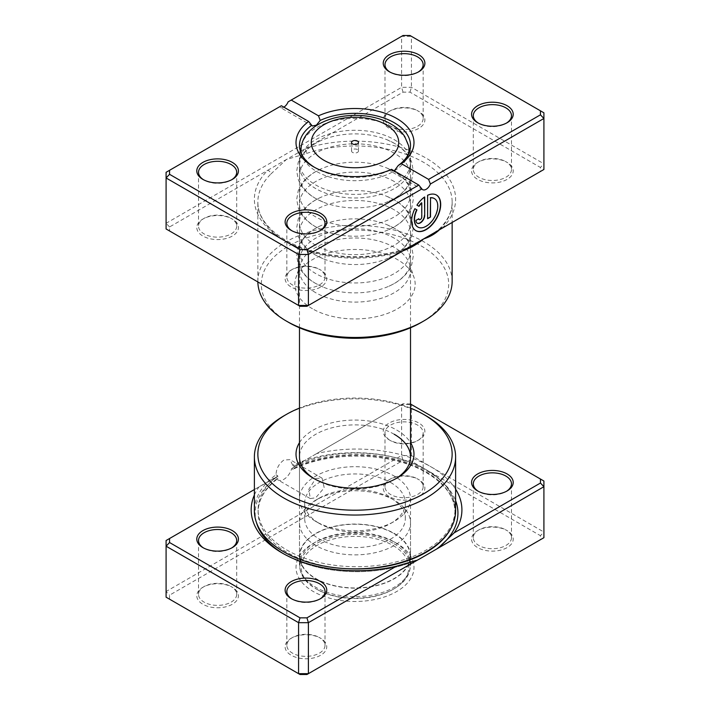 <?xml version="1.0" encoding="UTF-8"?>
<svg xmlns="http://www.w3.org/2000/svg" width="710" height="710" viewBox="0 0 710 710"><rect width="100%" height="100%" fill="white"/><g stroke="black" fill="none" stroke-linecap="round" stroke-linejoin="round"><path stroke-width="0.53" stroke-dasharray="3.55 2.66" d="M294.073 465.973A98.433 56.836 180 0 1 426.151 469.7A100.616 58.087 0 0 0 292.689 465.174L294.073 465.973L293.816 468.334L293.123 469.292L291.624 468.707A11.795 6.807 -60 0 1 283.849 479.339A11.795 6.807 -60 0 1 277.956 479.916A11.795 6.807 -60 0 1 275.977 477.422L254.384 489.554M292.689 465.174L289.999 459.627L283.849 460.071C278.95 463.657 276.332 468.565 276.004 474.804A100.616 58.087 0 0 0 254.384 510.783M315.746 478.487L322.091 478.158L324.213 487.797L315.746 497.745L310.297 498.589L308.806 489.314L315.746 478.487M455.616 510.783A100.616 58.087 0 0 0 426.151 469.7A98.433 56.836 180 0 1 454.977 509.886A98.433 56.836 180 0 1 394.21 562.391A98.433 56.836 180 0 1 286.938 550.072A98.433 56.836 180 0 1 258.103 509.886A98.433 56.836 180 0 1 277.761 475.815L277.858 478.504C264.803 488.649 258.218 499.858 258.103 512.132A98.433 56.836 180 0 1 277.956 477.91C277.992 478.877 277.361 478.744 276.066 477.519L275.977 477.422M418.811 559.338A101.397 58.539 180 0 1 284.843 554.528L282.03 552.913L284.843 554.528A101.397 58.539 180 0 1 283.459 553.72M478.309 491.302A19.081 11.014 0 0 0 478.895 491.657L477.67 490.947L478.895 491.657A19.081 11.014 0 0 0 505.884 491.657A19.081 11.014 0 0 0 506.47 491.302M390.571 440.661L389.346 439.96A20.821 12.017 180 0 1 389.346 422.956A20.821 12.017 180 0 1 418.785 422.965A20.821 12.017 180 0 1 418.785 439.96A20.821 12.017 180 0 1 389.346 439.96L390.571 440.661A19.081 11.014 0 0 0 417.56 440.661A19.081 11.014 0 0 0 423.151 432.878A19.081 11.014 0 0 0 417.56 425.086A19.081 11.014 0 0 0 396.766 422.698A19.081 11.014 0 0 0 384.989 432.878A19.081 11.014 0 0 0 390.571 440.661M292.44 599.311L291.215 598.601L292.44 599.302A19.081 11.014 0 0 0 292.44 599.311A19.081 11.014 0 0 0 319.429 599.302A19.081 11.014 0 0 0 320.015 598.956M291.854 598.956A19.081 11.014 0 0 0 292.44 599.302M203.53 547.96A19.081 11.014 0 0 0 204.116 548.315L202.891 547.605L204.116 548.315A19.081 11.014 0 0 0 231.105 548.315A19.081 11.014 0 0 0 231.691 547.96M319.429 637.553L320.654 638.263A20.821 12.017 0 0 0 291.215 638.263A20.821 12.017 0 0 0 291.215 655.259A20.821 12.017 0 0 0 320.654 655.259A20.821 12.017 0 0 0 320.654 638.263L319.429 637.553A19.081 11.014 180 0 1 325.011 645.346A19.081 11.014 180 0 1 313.234 655.516A19.081 11.014 180 0 1 292.44 653.129A19.081 11.014 180 0 1 286.849 645.346A19.081 11.014 180 0 1 292.44 637.553A19.081 11.014 180 0 1 319.429 637.553M505.884 529.9L507.109 530.61A20.821 12.017 0 0 0 477.67 530.61A20.821 12.017 0 0 0 477.67 547.605A20.821 12.017 0 0 0 507.109 547.605A20.821 12.017 0 0 0 507.109 530.61L505.884 529.9A19.081 11.014 180 0 1 511.475 537.692A19.081 11.014 180 0 1 499.689 547.871A19.081 11.014 180 0 1 478.895 545.484A19.081 11.014 180 0 1 473.304 537.692A19.081 11.014 180 0 1 478.895 529.9A19.081 11.014 180 0 1 505.884 529.9M417.56 478.913L418.785 479.623A20.821 12.017 0 0 0 389.346 479.623A20.821 12.017 0 0 0 389.346 496.618A20.821 12.017 0 0 0 418.785 496.618A20.821 12.017 0 0 0 418.785 479.623L417.56 478.913A19.081 11.014 180 0 1 423.151 486.705A19.081 11.014 180 0 1 411.374 496.876A19.081 11.014 180 0 1 390.571 494.488A19.081 11.014 180 0 1 384.989 486.705A19.081 11.014 180 0 1 390.571 478.913A19.081 11.014 180 0 1 417.56 478.913M231.105 586.558L232.33 587.268A20.821 12.017 0 0 0 202.891 587.268A20.821 12.017 0 0 0 202.891 604.263A20.821 12.017 0 0 0 232.33 604.263A20.821 12.017 0 0 0 232.33 587.268L231.105 586.558A19.081 11.014 180 0 1 236.696 594.35A19.081 11.014 180 0 1 224.91 604.529A19.081 11.014 180 0 1 204.116 602.142A19.081 11.014 180 0 1 198.525 594.35A19.081 11.014 180 0 1 204.116 586.558A19.081 11.014 180 0 1 231.105 586.558M314.557 478.913A55.513 32.048 0 0 0 315.746 479.614L313.296 478.203L315.746 479.614A55.513 32.048 0 0 0 394.254 479.614A55.513 32.048 0 0 0 395.443 478.913M299.487 442.614A58.983 34.053 180 0 1 396.704 430.038A58.983 34.053 180 0 1 410.513 442.614M394.254 434.289A55.513 32.048 0 0 0 333.753 427.34A55.513 32.048 0 0 0 299.487 456.956L299.487 498.74A55.513 32.048 180 0 1 333.753 469.132A55.513 32.048 180 0 1 394.254 476.073A55.513 32.048 180 0 1 410.513 498.74A55.513 32.048 180 0 1 394.254 521.406A55.513 32.048 180 0 1 315.746 521.406L315.746 521.406A55.513 32.048 180 0 1 299.487 498.74M394.254 541.943L396.704 543.354A58.983 34.053 0 0 0 313.296 543.354A58.983 34.053 0 0 0 313.296 591.519A58.983 34.053 0 0 0 396.704 591.519A58.983 34.053 0 0 0 396.704 543.354L394.254 541.943A55.513 32.048 180 0 1 410.513 564.601A55.513 32.048 180 0 1 376.247 594.217A55.513 32.048 180 0 1 315.746 587.268A55.513 32.048 180 0 1 299.487 564.601A55.513 32.048 180 0 1 315.746 541.943A55.513 32.048 180 0 1 394.254 541.943M291.624 468.707L296.815 465.05L401.611 404.549L401.611 455.536L166.087 591.519L166.087 597.181L169.557 599.187L169.557 595.175L403.049 460.373L409.989 460.373L540.443 535.686L540.443 539.698L306.951 674.5M273.971 478.238L166.087 540.523L166.087 591.519L169.557 595.175M410.513 404.017L403.049 403.715L316.713 453.566A105.373 60.838 180 0 1 455.616 489.172M403.049 403.715L401.611 404.549L411.427 404.549L543.913 481.034L543.913 532.03L411.427 455.536L401.611 455.536L403.049 460.373M409.989 403.715L411.427 404.549L411.427 455.536L409.989 460.373M540.443 539.698L543.913 537.692L543.913 532.03L540.443 535.686M254.384 494.976A105.373 60.838 180 0 1 258.981 486.891M300.01 674.5L169.557 599.187M283.849 415.874A100.616 58.087 180 0 1 426.151 415.874M410.513 408.09A97.146 56.09 0 0 0 299.487 408.09M316.713 453.566L296.815 465.05M276.004 474.804L277.761 475.815M357.45 149.579A3.47 2.006 0 0 0 353.669 149.153A3.47 2.006 0 0 0 351.53 150.999A3.47 2.006 0 0 0 352.55 152.419A3.47 2.006 0 0 0 356.331 152.854A3.47 2.006 0 0 0 358.47 150.999A3.47 2.006 0 0 0 357.45 149.579M394.254 139.666A55.513 32.048 180 0 1 410.504 161.845A55.513 32.048 180 0 1 410.513 162.333A55.513 32.048 180 0 1 376.247 191.94A55.513 32.048 180 0 1 315.746 184.99A55.513 32.048 180 0 1 299.487 162.333A55.513 32.048 180 0 1 299.496 161.845A55.513 32.048 180 0 1 334.144 132.628A55.513 32.048 180 0 1 394.254 139.666M390.571 482.454A50.312 29.048 180 0 1 405.312 502.991A50.312 29.048 180 0 1 390.571 523.527A50.312 29.048 180 0 1 319.429 523.527L315.746 521.406L319.429 523.527A50.312 29.048 180 0 1 304.688 502.991A50.312 29.048 180 0 1 335.75 476.153A50.312 29.048 180 0 1 390.571 482.454M390.571 498.029L390.571 498.029A50.312 29.048 180 0 1 405.312 518.566A50.312 29.048 180 0 1 374.25 545.404A50.312 29.048 180 0 1 319.429 539.112A50.312 29.048 180 0 1 304.688 518.566A50.312 29.048 180 0 1 319.429 498.029A50.312 29.048 180 0 1 390.571 498.029L394.254 500.159A55.513 32.048 180 0 1 410.513 522.817A55.513 32.048 180 0 1 376.247 552.433A55.513 32.048 180 0 1 315.746 545.484A55.513 32.048 180 0 1 299.487 522.817A55.513 32.048 180 0 1 315.746 500.159A55.513 32.048 180 0 1 394.254 500.159L390.571 498.029M394.254 533.441A55.513 32.048 180 0 1 410.513 556.107A55.513 32.048 180 0 1 376.247 585.715A55.513 32.048 180 0 1 315.746 578.765A55.513 32.048 180 0 1 299.487 556.107A55.513 32.048 180 0 1 333.753 526.492A55.513 32.048 180 0 1 394.254 533.441M394.006 533.583A55.167 31.852 180 0 1 410.167 556.107A55.167 31.852 180 0 1 376.114 585.528A55.167 31.852 180 0 1 315.994 578.623A55.167 31.852 180 0 1 299.833 556.107A55.167 31.852 180 0 1 333.886 526.678A55.167 31.852 180 0 1 394.006 533.583M394.006 543.78A55.167 31.852 180 0 1 410.167 566.305A55.167 31.852 180 0 1 394.006 588.83A55.167 31.852 180 0 1 315.994 588.83L315.994 588.83A55.167 31.852 180 0 1 299.833 566.305A55.167 31.852 180 0 1 333.886 536.875A55.167 31.852 180 0 1 394.006 543.78M393.029 545.484A53.782 31.045 180 0 1 393.029 589.389A53.782 31.045 180 0 1 316.971 589.389L315.994 588.83L316.971 589.389A53.782 31.045 180 0 1 316.971 545.484A53.782 31.045 180 0 1 393.029 545.484M300.01 306.285L169.557 230.972L169.557 226.96L267.785 170.258A3.47 2.458 44.9 0 1 270.794 174.083L286.308 159.564L403.049 92.158L409.989 92.158L540.443 167.471L540.443 171.483L442.215 228.185A3.47 2.458 -135.1 0 0 439.756 228.567L439.756 228.567A3.47 2.458 -135.1 0 0 439.215 229.925M312.462 308.77A60.164 34.737 180 0 1 295.928 277.628A60.164 34.737 180 0 1 337.374 251.003A60.164 34.737 180 0 1 397.538 259.647A60.164 34.737 180 0 1 414.072 277.628A60.164 34.737 180 0 1 383.205 314.885A60.164 34.737 180 0 1 312.462 308.77M315.746 292.706A55.513 32.048 180 0 1 299.487 270.04A55.513 32.048 180 0 1 300.49 263.969A55.513 32.048 180 0 1 338.732 239.403A55.513 32.048 180 0 1 394.254 247.382A55.513 32.048 180 0 1 409.51 263.969A55.513 32.048 180 0 1 410.513 270.04A55.513 32.048 180 0 1 376.247 299.655A55.513 32.048 180 0 1 315.746 292.706M434.254 198.516A16.454 9.496 -60 0 1 436.623 211.74A16.454 9.496 -60 0 1 425.911 226.126A16.454 9.496 -60 0 1 417.808 227.014M436.313 194.957A20.563 11.875 120 0 0 436.188 194.886A20.563 11.875 120 0 0 427.367 195.152L427.606 195.294M421.545 202.758L421.545 216.896A2.059 1.189 -60 0 1 420.098 219.408A2.059 1.189 -60 0 1 419.193 219.567M394.254 228.256A55.513 32.048 -0 0 0 386.986 224.724A55.513 32.048 -0 0 0 323.014 224.724A55.513 32.048 -0 0 0 299.487 250.923A55.513 32.048 -0 0 0 315.746 273.581A55.513 32.048 -0 0 0 376.247 280.53A55.513 32.048 -0 0 0 410.513 250.923A55.513 32.048 -0 0 0 394.254 228.256M394.254 238.169A55.513 32.048 -0 0 0 333.753 231.229A55.513 32.048 -0 0 0 299.487 260.836A55.513 32.048 -0 0 0 315.746 283.503A55.513 32.048 -0 0 0 323.014 287.026A55.513 32.048 -0 0 0 386.986 287.026A55.513 32.048 -0 0 0 410.513 260.836A55.513 32.048 -0 0 0 394.254 238.169M394.254 199.927A55.513 32.048 -0 0 0 386.986 196.395A55.513 32.048 -0 0 0 323.014 196.395A55.513 32.048 -0 0 0 299.487 222.594A55.513 32.048 -0 0 0 315.746 245.252A55.513 32.048 -0 0 0 376.247 252.201A55.513 32.048 -0 0 0 410.513 222.594A55.513 32.048 -0 0 0 394.254 199.927M394.254 209.84A55.513 32.048 -0 0 0 333.753 202.9A55.513 32.048 -0 0 0 299.487 232.507A55.513 32.048 -0 0 0 315.746 255.174A55.513 32.048 -0 0 0 323.014 258.697A55.513 32.048 -0 0 0 386.986 258.697A55.513 32.048 -0 0 0 410.513 232.507A55.513 32.048 -0 0 0 394.254 209.84M394.254 171.598A55.513 32.048 -0 0 0 386.986 168.066A55.513 32.048 -0 0 0 323.014 168.066A55.513 32.048 -0 0 0 299.487 194.265A55.513 32.048 -0 0 0 315.746 216.923A55.513 32.048 -0 0 0 376.247 223.872A55.513 32.048 -0 0 0 410.513 194.265A55.513 32.048 -0 0 0 394.254 171.598M394.254 181.512A55.513 32.048 -0 0 0 333.753 174.571A55.513 32.048 -0 0 0 299.487 204.178A55.513 32.048 -0 0 0 315.746 226.845A55.513 32.048 -0 0 0 323.014 230.368A55.513 32.048 -0 0 0 386.986 230.368A55.513 32.048 -0 0 0 410.513 204.178A55.513 32.048 -0 0 0 394.254 181.512M319.429 269.339L320.654 270.04A20.821 12.017 -0 0 0 291.215 270.04A20.821 12.017 -0 0 0 291.215 287.035A20.821 12.017 -0 0 0 320.654 287.044A20.821 12.017 -0 0 0 320.654 270.04L319.429 269.339A19.081 11.014 180 0 1 325.011 277.122A19.081 11.014 180 0 1 313.234 287.302A19.081 11.014 180 0 1 292.44 284.914A19.081 11.014 180 0 1 286.849 277.122A19.081 11.014 180 0 1 292.44 269.339A19.081 11.014 180 0 1 319.429 269.339M231.105 218.343L232.33 219.053A20.821 12.017 -0 0 0 202.891 219.053A20.821 12.017 -0 0 0 202.891 236.048A20.821 12.017 -0 0 0 232.33 236.048A20.821 12.017 -0 0 0 232.33 219.053L231.105 218.343A19.081 11.014 180 0 1 236.696 226.135A19.081 11.014 180 0 1 224.91 236.315A19.081 11.014 180 0 1 204.116 233.927A19.081 11.014 180 0 1 198.525 226.135A19.081 11.014 180 0 1 204.116 218.343A19.081 11.014 180 0 1 231.105 218.343M505.884 161.685L507.109 162.395A20.821 12.017 -0 0 0 477.67 162.395A20.821 12.017 -0 0 0 477.67 179.39A20.821 12.017 -0 0 0 507.109 179.39A20.821 12.017 -0 0 0 507.109 162.395L505.884 161.685A19.081 11.014 180 0 1 511.475 169.477A19.081 11.014 180 0 1 499.689 179.657A19.081 11.014 180 0 1 478.895 177.269A19.081 11.014 180 0 1 473.304 169.477A19.081 11.014 180 0 1 478.895 161.685A19.081 11.014 180 0 1 505.884 161.685M417.56 110.689L418.785 111.399A20.821 12.017 -0 0 0 389.346 111.399A20.821 12.017 -0 0 0 389.346 128.395A20.821 12.017 -0 0 0 418.785 128.395A20.821 12.017 -0 0 0 418.785 111.399L417.56 110.698A19.081 11.014 180 0 1 423.151 118.481A19.081 11.014 180 0 1 411.374 128.661A19.081 11.014 180 0 1 390.571 126.273A19.081 11.014 180 0 1 384.989 118.481A19.081 11.014 180 0 1 390.571 110.698A19.081 11.014 180 0 1 417.56 110.689A19.081 11.014 180 0 1 417.56 110.698M478.309 123.087A19.081 11.014 -0 0 0 478.895 123.442L477.67 122.732L478.895 123.442A19.081 11.014 -0 0 0 505.884 123.442A19.081 11.014 -0 0 0 506.47 123.087M291.854 230.732A19.081 11.014 -0 0 0 292.44 231.087L291.215 230.377L292.44 231.087A19.081 11.014 -0 0 0 319.429 231.087A19.081 11.014 -0 0 0 320.015 230.732M203.53 179.745A19.081 11.014 -0 0 0 204.116 180.1L202.891 179.39L204.116 180.1A19.081 11.014 -0 0 0 231.105 180.1A19.081 11.014 -0 0 0 231.691 179.745M389.985 72.092A19.081 11.014 -0 0 0 390.571 72.447L389.346 71.737L390.571 72.447A19.081 11.014 -0 0 0 417.56 72.447A19.081 11.014 -0 0 0 418.146 72.092M394.254 143.269A55.513 32.048 -0 0 0 386.986 139.737A55.513 32.048 -0 0 0 323.014 139.737A55.513 32.048 -0 0 0 299.487 165.936A55.513 32.048 -0 0 0 315.746 188.594A55.513 32.048 -0 0 0 376.247 195.543A55.513 32.048 -0 0 0 410.513 165.936A55.513 32.048 -0 0 0 394.254 143.269M394.254 153.182A55.513 32.048 -0 0 0 333.753 146.242A55.513 32.048 -0 0 0 299.487 175.849A55.513 32.048 -0 0 0 315.746 198.516A55.513 32.048 -0 0 0 323.014 202.039A55.513 32.048 -0 0 0 386.986 202.039A55.513 32.048 -0 0 0 410.513 175.849A55.513 32.048 -0 0 0 394.254 153.182M288.757 322.455A93.676 54.084 180 0 1 286.352 247.408A93.676 54.084 180 0 1 416.149 243.237A93.676 54.084 180 0 1 421.243 245.962A93.676 54.084 180 0 1 421.243 322.455M452.146 281.373A97.146 56.09 -0 0 0 423.692 241.711A97.146 56.09 -0 0 0 421.199 240.326A97.146 56.09 -0 0 0 316.225 229.951A97.146 56.09 -0 0 0 257.854 281.373A97.146 56.09 -0 0 0 257.854 281.95M314.557 167.347A55.513 32.048 -0 0 0 315.746 168.057A55.513 32.048 -0 0 0 389.772 170.382L391.512 169.308M315.746 168.057L313.296 166.646L315.746 168.057M389.772 170.382L390.633 171.145L394.254 170.888M540.443 171.483L543.913 169.477L543.913 163.806L411.427 87.321L401.611 87.321L166.087 223.304L166.087 172.308L281.4 105.737M169.557 226.96L166.087 223.304L166.087 228.966L169.557 230.972M283.849 107.148A6.94 4.003 -60 0 1 280.379 107.494A6.94 4.003 -60 0 1 279.607 106.775M288.1 101.867L401.611 36.325L411.427 36.325L543.913 112.819L543.913 163.806L540.443 167.471M403.049 92.158L401.611 87.321L401.611 36.325L403.049 35.5M409.989 92.158L411.427 87.321L411.427 36.325L409.989 35.5M442.215 228.185A100.616 58.087 -0 0 0 426.151 158.144A100.616 58.087 -0 0 0 304.83 148.869A3.47 1.411 71.6 0 1 306.56 153.44L286.308 159.564L267.785 170.258A100.616 58.087 -0 0 0 283.849 240.299A100.616 58.087 -0 0 0 405.17 249.574L306.951 306.285M418.643 218.573L415.98 220.393M415.732 220.251A6.168 3.559 120 0 0 417.01 223.073A6.168 3.559 120 0 0 417.134 223.144M424.456 196.83A20.563 11.875 120 0 0 416.708 205.004L416.956 205.146M416.708 205.004L419.024 206.344M414.649 208.571L414.649 208.571A20.563 11.875 120 0 0 415.625 230.502A20.563 11.875 120 0 0 415.749 230.572M427.367 195.152L427.606 218.715M405.17 249.574A3.47 1.411 -108.4 0 0 404.079 249.112L404.079 249.112A3.47 1.411 -108.4 0 0 403.44 250.577M293.816 468.334A98.433 56.836 180 0 1 426.151 471.946A98.433 56.836 180 0 1 454.977 512.132A98.433 56.836 180 0 1 450.619 528.861M345.734 568.621A98.433 56.836 180 0 1 286.938 552.318A98.433 56.836 180 0 1 258.103 512.132L258.103 509.886M256.443 522.471A101.397 58.539 180 0 1 276.066 477.519M294.277 466.931A101.397 58.539 180 0 1 428.245 471.742A101.397 58.539 180 0 1 455.616 500.674M301.43 145.683A53.987 31.169 180 0 1 337.463 120.061A53.987 31.169 180 0 1 393.171 127.498A53.987 31.169 180 0 1 408.57 145.683M408.374 154.203A53.987 31.169 180 0 1 371.862 179.142A53.987 31.169 180 0 1 316.829 171.58A53.987 31.169 180 0 1 301.626 154.203M306.56 153.44A97.146 56.09 180 0 1 423.692 162.395A97.146 56.09 180 0 1 452.146 202.057A97.146 56.09 180 0 1 439.437 229.792M403.049 250.799A97.146 56.09 180 0 1 286.308 241.711A97.146 56.09 180 0 1 257.854 202.057A97.146 56.09 180 0 1 270.794 174.083M322.091 478.158L289.999 459.627M454.977 509.886L454.977 512.132C454.693 497.071 445.205 483.945 426.506 472.745C392.355 452.075 330.416 450.451 293.123 469.292M284.843 554.528L284.843 554.528C305.052 565.852 329.165 571.568 357.183 571.701C380.223 571.506 400.893 567.326 419.193 559.169M292.44 637.553L291.215 638.263M478.895 529.9L477.67 530.61M390.571 478.913L389.346 479.623M204.116 586.558L202.891 587.268M315.746 541.943L313.296 543.354M473.304 537.692L473.304 483.865M384.989 486.705L384.989 432.878M286.849 645.346L286.849 591.519M198.525 594.35L198.525 540.523M299.487 564.601L299.487 456.956M410.513 564.601L410.513 498.74M236.696 594.35L236.696 540.523M325.011 645.346L325.011 591.519M423.151 486.705L423.151 432.878M511.475 537.692L511.475 483.865M394.254 479.614L396.704 478.203M231.105 548.315L232.33 547.605M319.429 599.302L320.654 598.601M417.56 440.661L418.785 439.96M505.884 491.657L507.109 490.947M310.297 498.589L277.956 479.916M351.53 150.999L351.53 142.497M410.504 161.845L409.581 151.239M410.513 162.333L410.513 327.772M390.571 523.527L394.254 521.406M405.312 502.991L405.312 518.566M410.513 522.817L410.513 556.107M299.487 522.817L299.487 556.107M319.429 498.029L315.746 500.159M304.688 502.991L304.688 518.566M299.487 162.333L299.487 327.772M410.167 556.107L410.167 566.305M393.029 589.389L394.006 588.83M299.833 556.107L299.833 566.305M299.496 161.845L300.419 151.239M358.47 150.999L358.47 142.497M433.783 233.058L439.756 228.567C448.019 220.127 452.146 211.287 452.146 202.057L452.146 222.452M300.49 263.969L295.928 277.628M323.014 287.026L315.444 283.352C308.735 279.509 303.676 274.699 300.277 268.912L298.218 264.448L296.709 255.999L298.227 247.293L300.277 242.838C305.016 234.957 312.595 228.922 323.014 224.724M386.986 224.724L394.556 228.407C401.256 232.241 406.315 237.042 409.714 242.82L411.773 247.275L413.291 255.982L411.791 264.431L409.732 268.895C404.993 276.785 397.414 282.837 386.986 287.026M323.014 258.697L315.444 255.023C308.735 251.18 303.676 246.37 300.277 240.583L298.218 236.119L296.709 227.67L298.227 218.964L300.277 214.509C305.016 206.628 312.595 200.593 323.014 196.395M386.986 196.395L394.556 200.078C401.256 203.912 406.315 208.713 409.714 214.491L411.773 218.946L413.291 227.653L411.791 236.102L409.732 240.566C404.993 248.456 397.414 254.508 386.986 258.697M323.014 230.368L315.444 226.694C308.735 222.851 303.676 218.041 300.277 212.254L298.218 207.79L296.709 199.341L298.227 190.635L300.277 186.18C305.016 178.299 312.595 172.264 323.014 168.066M386.986 168.066L394.556 171.749C401.256 175.583 406.315 180.384 409.714 186.162L411.773 190.617L413.291 199.324L411.791 207.773L409.732 212.237C404.993 220.127 397.414 226.179 386.986 230.368M292.44 269.339L291.215 270.04M204.116 218.343L202.891 219.053M478.895 161.685L477.67 162.395M390.571 110.698L389.346 111.399M323.014 202.039L315.444 198.365C308.735 194.522 303.676 189.712 300.277 183.925L298.218 179.461L296.709 171.012L298.227 162.306L300.277 157.851C305.016 149.97 312.595 143.935 323.014 139.737M386.986 139.737L394.556 143.42C401.256 147.254 406.315 152.055 409.714 157.833L411.773 162.288L413.291 170.995L411.791 179.444L409.732 183.908C404.993 191.798 397.414 197.85 386.986 202.039M286.849 223.295L286.849 277.122M198.525 172.308L198.525 226.135M473.304 115.65L473.304 169.477M384.989 64.654L384.989 118.481M299.487 145.399L299.487 165.936M299.487 175.849L299.487 194.265M299.487 204.178L299.487 222.594M299.487 232.507L299.487 250.923M299.487 260.836L299.487 270.04M410.513 260.836L410.513 270.04M410.513 232.507L410.513 250.923M410.513 204.178L410.513 222.594M410.513 175.849L410.513 194.265M410.513 145.399L410.513 165.936M257.854 281.373L257.854 202.057C257.091 223.055 282.536 245.092 319.908 252.946C348.992 258.937 377.045 257.668 404.079 249.112L413.611 244.702M423.151 64.654L423.151 118.481M511.475 115.65L511.475 169.477M236.696 172.308L236.696 226.135M325.011 223.295L325.011 277.122M312.427 125.998L280.379 107.494M422.681 189.65L390.633 171.145M417.56 72.447L418.785 71.737M231.105 180.1L232.33 179.39M319.429 231.087L320.654 230.377M505.884 123.442L507.109 122.732M409.51 263.969L414.072 277.628"/><path stroke-width="1.06" d="M418.811 559.338L308.389 622.679L308.389 673.675L543.913 537.692L543.913 486.696L419.193 559.169M254.384 489.554L169.557 538.517L169.557 542.529L300.01 617.842L306.951 617.842L396.375 566.216L416.264 560.394M396.375 566.216A105.373 60.838 180 0 1 282.03 552.913A105.373 60.838 180 0 1 282.03 552.904A105.373 60.838 180 0 1 254.384 494.976M477.67 490.947L477.67 490.947A20.821 12.017 180 0 1 477.67 473.952A20.821 12.017 180 0 1 507.109 473.952A20.821 12.017 180 0 1 507.109 490.947A20.821 12.017 180 0 1 477.67 490.947M506.47 491.302A19.081 11.014 0 0 0 511.475 483.865A19.081 11.014 0 0 0 505.884 476.073A19.081 11.014 0 0 0 485.09 473.685A19.081 11.014 0 0 0 473.304 483.865A19.081 11.014 0 0 0 478.309 491.302M291.215 598.601L291.215 598.601A20.821 12.017 180 0 1 291.215 581.605A20.821 12.017 180 0 1 320.654 581.605A20.821 12.017 180 0 1 320.654 598.601A20.821 12.017 180 0 1 291.215 598.601M320.015 598.956A19.081 11.014 0 0 0 325.011 591.519A19.081 11.014 0 0 0 319.429 583.726A19.081 11.014 0 0 0 298.626 581.339A19.081 11.014 0 0 0 286.849 591.519A19.081 11.014 0 0 0 291.854 598.956M202.891 547.605L202.891 547.605A20.821 12.017 180 0 1 202.891 530.61A20.821 12.017 180 0 1 232.33 530.61A20.821 12.017 180 0 1 232.33 547.605A20.821 12.017 180 0 1 202.891 547.605M231.691 547.96A19.081 11.014 0 0 0 236.696 540.523A19.081 11.014 0 0 0 231.105 532.731A19.081 11.014 0 0 0 210.311 530.343A19.081 11.014 0 0 0 198.525 540.523A19.081 11.014 0 0 0 203.53 547.96M410.513 442.614A58.983 34.053 180 0 1 396.704 478.203A58.983 34.053 180 0 1 313.296 478.203L313.296 478.203A58.983 34.053 180 0 1 299.487 442.614M299.487 327.772L299.487 456.956A55.513 32.048 0 0 0 314.557 478.913M286.308 493.778A97.146 56.09 0 0 0 423.692 493.778A97.146 56.09 0 0 0 423.692 414.462L426.151 415.874A100.616 58.087 180 0 1 455.616 456.956A100.616 58.087 180 0 1 393.509 510.623A100.616 58.087 180 0 1 283.849 498.029A100.616 58.087 180 0 1 254.384 456.956A100.616 58.087 180 0 1 283.849 415.874L286.308 414.462A97.146 56.09 0 0 0 286.308 493.778M254.384 456.956L254.384 510.783A100.616 58.087 0 0 0 283.849 551.856A100.616 58.087 0 0 0 393.509 564.45A100.616 58.087 0 0 0 455.616 510.783L455.616 456.956M455.616 489.172A105.373 60.838 180 0 1 454.098 532.882L540.443 483.04L540.443 479.028L410.513 404.017M169.557 542.529L166.087 546.194L166.087 597.181L298.573 673.675L308.389 673.675L306.951 674.5L300.01 674.5L298.573 673.675L298.573 622.679L166.087 546.194L166.087 540.523L169.557 538.517M306.951 617.842L308.389 622.679L298.573 622.679L300.01 617.842M540.443 479.028L543.913 481.034L543.913 486.696L540.443 483.04M426.151 415.874L423.692 414.462A97.146 56.09 0 0 0 410.513 408.09M299.487 408.09A97.146 56.09 0 0 0 286.308 414.462M395.443 478.913A55.513 32.048 0 0 0 410.513 456.956A55.513 32.048 0 0 0 394.254 434.289M439.117 547.206L454.098 532.882M357.45 141.086A3.47 2.006 0 0 0 353.669 140.651A3.47 2.006 0 0 0 351.53 142.497A3.47 2.006 0 0 0 352.55 143.917A3.47 2.006 0 0 0 356.331 144.352A3.47 2.006 0 0 0 358.47 142.497A3.47 2.006 0 0 0 357.45 141.086M442.215 228.185L423.692 238.88C417.684 243.912 410.939 247.843 403.44 250.674A97.146 56.09 180 0 1 403.049 250.799M439.215 229.925A3.47 2.458 -135.1 0 0 439.206 230.022C434.884 234.016 429.71 236.971 423.692 238.88L405.17 249.574M417.808 227.014A16.454 9.496 -60 0 1 417.684 226.943A16.454 9.496 -60 0 1 416.717 209.761L416.965 209.903A16.454 9.496 120 0 0 417.933 227.085A16.454 9.496 120 0 0 426.16 226.268A16.454 9.496 120 0 0 436.907 211.775A16.454 9.496 120 0 0 434.378 198.587A16.454 9.496 120 0 0 430.517 197.868L430.517 217.038L427.606 218.715L427.606 195.294A20.563 11.875 -60 0 1 436.437 195.028A20.563 11.875 -60 0 1 439.588 211.509A20.563 11.875 -60 0 1 426.16 229.623A20.563 11.875 -60 0 1 415.874 230.643A20.563 11.875 -60 0 1 414.897 208.713L416.965 209.903M415.749 230.572A20.563 11.875 120 0 0 425.911 229.481A20.563 11.875 120 0 0 439.312 211.474A20.563 11.875 120 0 0 436.313 194.957M424.704 215.352A6.168 3.559 -60 0 1 420.338 222.913A6.168 3.559 -60 0 1 417.258 223.215A6.168 3.559 -60 0 1 415.98 220.393L418.882 218.715A2.059 1.189 120 0 0 419.308 219.656A2.059 1.189 120 0 0 420.338 219.55A2.059 1.189 120 0 0 421.793 217.038L421.793 202.9A16.454 9.496 120 0 0 419.024 206.344L416.956 205.146A20.563 11.875 -60 0 1 424.704 196.972L424.704 215.352L424.456 197.14M417.134 223.144A6.168 3.559 120 0 0 420.098 222.771A6.168 3.559 120 0 0 424.456 215.21M419.193 219.567A2.059 1.189 -60 0 1 419.069 219.514A2.059 1.189 -60 0 1 418.66 218.84M477.67 122.732L477.67 122.732A20.821 12.017 180 0 1 477.67 105.737A20.821 12.017 180 0 1 507.109 105.737A20.821 12.017 180 0 1 507.109 122.732A20.821 12.017 180 0 1 477.67 122.732M506.47 123.087A19.081 11.014 -0 0 0 511.475 115.65A19.081 11.014 -0 0 0 505.884 107.858A19.081 11.014 -0 0 0 485.09 105.471A19.081 11.014 -0 0 0 473.304 115.65A19.081 11.014 -0 0 0 478.309 123.087M291.215 230.377L291.215 230.377A20.821 12.017 180 0 1 291.215 213.382A20.821 12.017 180 0 1 320.654 213.382A20.821 12.017 180 0 1 320.654 230.377A20.821 12.017 180 0 1 291.215 230.377M320.015 230.732A19.081 11.014 -0 0 0 325.011 223.295A19.081 11.014 -0 0 0 319.429 215.512A19.081 11.014 -0 0 0 298.626 213.124A19.081 11.014 -0 0 0 286.849 223.295A19.081 11.014 -0 0 0 291.854 230.732M202.891 179.39L202.891 179.39A20.821 12.017 180 0 1 202.891 162.395A20.821 12.017 180 0 1 232.33 162.395A20.821 12.017 180 0 1 232.33 179.39A20.821 12.017 180 0 1 202.891 179.39M231.691 179.745A19.081 11.014 -0 0 0 236.696 172.308A19.081 11.014 -0 0 0 231.105 164.516A19.081 11.014 -0 0 0 210.311 162.129A19.081 11.014 -0 0 0 198.525 172.308A19.081 11.014 -0 0 0 203.53 179.745M389.346 71.737L389.346 71.737A20.821 12.017 180 0 1 389.346 54.741A20.821 12.017 180 0 1 418.785 54.741A20.821 12.017 180 0 1 418.785 71.737A20.821 12.017 180 0 1 389.346 71.737M418.146 72.092A19.081 11.014 -0 0 0 423.151 64.654A19.081 11.014 -0 0 0 417.56 56.871A19.081 11.014 -0 0 0 396.766 54.484A19.081 11.014 -0 0 0 384.989 64.654A19.081 11.014 -0 0 0 389.985 72.092M423.692 321.035L421.243 322.455A93.676 54.084 180 0 1 288.757 322.455L286.308 321.035A97.146 56.09 -0 0 0 423.692 321.035A97.146 56.09 -0 0 0 452.146 281.373L452.146 222.452M391.512 169.308A58.983 34.053 180 0 1 313.296 166.646L313.296 166.646A58.983 34.053 180 0 1 308.673 121.481L281.4 105.737L169.557 170.302L169.557 174.314L300.01 249.627L306.951 249.627L418.785 185.053L391.512 169.308M394.254 170.888L398.274 165.474A55.513 32.048 -0 0 0 410.513 145.399A55.513 32.048 -0 0 0 394.254 122.732A55.513 32.048 -0 0 0 320.228 120.416L316.394 125.146L312.427 125.998L311.726 125.315A55.513 32.048 -0 0 0 299.487 145.399A55.513 32.048 -0 0 0 314.557 167.347M169.557 174.314L166.087 177.97L166.087 228.966L298.573 305.451L308.389 305.451L543.913 169.477L543.913 118.481L430.393 184.014A6.94 4.003 -60 0 1 422.681 189.65A6.94 4.003 -60 0 1 421.9 188.922L308.389 254.464L298.573 254.464L166.087 177.97L166.087 172.308L169.557 170.302M300.01 249.627L298.573 254.464L298.573 305.451L300.01 306.285L306.951 306.285L308.389 305.451L308.389 254.464L306.951 249.627M291.215 100.066L318.488 115.819A58.983 34.053 180 0 1 396.704 118.481A58.983 34.053 180 0 1 401.327 163.646L428.6 179.39L540.443 114.825L540.443 110.813L409.989 35.5L403.049 35.5L288.1 101.867A6.94 4.003 -60 0 1 283.849 107.148M540.443 110.813L543.913 112.819L543.913 118.481L540.443 114.825M257.854 281.95A97.146 56.09 -0 0 0 286.308 321.035L288.757 322.455M320.228 120.416L318.488 115.819M308.673 121.481L311.726 125.315M401.327 163.646L398.274 165.474M430.393 184.014L428.6 179.39M418.785 185.053L421.9 188.922M418.776 206.202A16.454 9.496 -60 0 1 421.545 202.758L421.793 202.9M416.717 209.761L414.897 208.713M427.606 218.431L430.517 217.038M430.269 216.896L430.517 197.868M430.269 197.726A16.454 9.496 -60 0 1 434.138 198.445A16.454 9.496 -60 0 1 434.254 198.516M450.619 528.861A98.433 56.836 180 0 1 345.734 568.621M283.459 553.72A101.397 58.539 180 0 1 256.443 522.471M455.616 500.674A101.397 58.539 180 0 1 436.57 549.087M324.079 160.353A43.727 25.249 0 0 0 385.92 160.353A43.727 25.249 0 0 0 385.92 124.649A43.727 25.249 0 0 0 324.079 124.649A43.727 25.249 0 0 0 324.079 160.353M409.581 151.239L408.57 145.683A53.987 31.169 180 0 1 408.374 154.203M301.626 154.203A53.987 31.169 180 0 1 301.43 145.683L300.419 151.239M408.57 145.683L404.718 136.524C401.407 131.545 396.881 127.418 391.13 124.135C362.144 106.766 307.483 115.916 301.43 145.683M410.513 327.772L410.513 456.956"/></g></svg>
